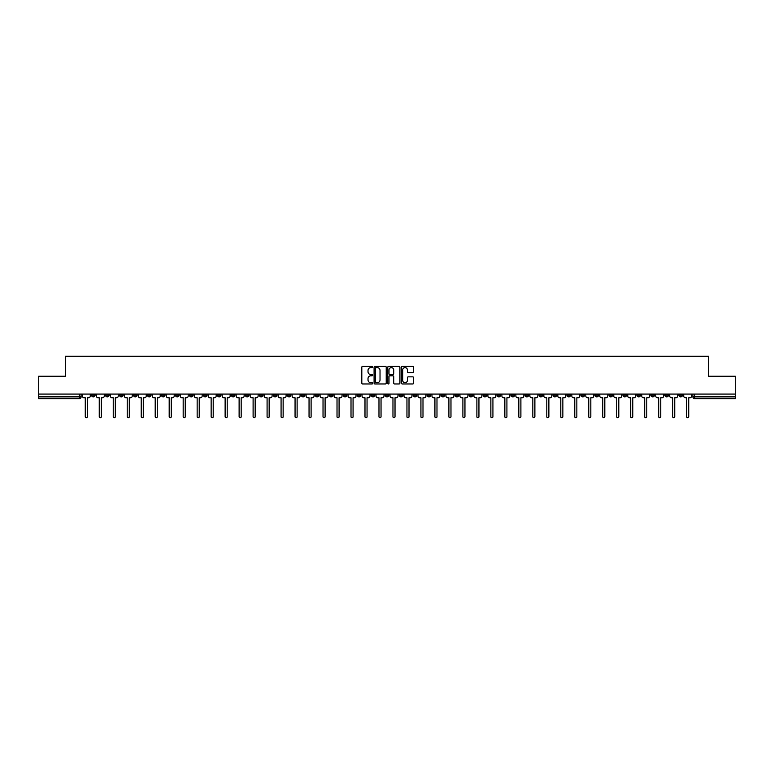 <?xml version="1.0" encoding="UTF-8"?>
<svg xmlns="http://www.w3.org/2000/svg" width="774" height="774" viewBox="0 0 774 774"><rect width="100%" height="100%" fill="white"/><g stroke="black" fill="none" stroke-linecap="round" stroke-linejoin="round"><path stroke-width="1.16" d="M372.652 366.982A0.619 0.619 0 0 0 372.042 366.363L362.687 366.363A0.88 0.88 0 0 0 361.806 367.244L361.806 383.082A0.88 0.88 0 0 0 362.687 383.962L372.042 383.962A0.619 0.619 0 0 0 372.652 383.353A0.619 0.619 0 0 0 372.042 382.733L370.833 382.733A2.815 2.815 0 0 1 368.018 379.918L368.018 378.602A2.815 2.815 0 0 1 370.833 375.787L372.042 375.787A0.619 0.619 0 0 0 372.652 375.167A0.619 0.619 0 0 0 372.042 374.548L370.833 374.548A2.815 2.815 0 0 1 368.018 371.733L368.018 370.417A2.815 2.815 0 0 1 370.833 367.602L372.042 367.602A0.619 0.619 0 0 0 372.652 366.982M553.033 394.082L553.033 395.069L556.622 395.069A1.79 1.79 0 0 1 554.832 396.859A1.79 1.79 0 0 1 553.033 395.069L553.033 394.082M469.121 394.082L469.121 395.069L472.711 395.069A1.79 1.79 0 0 1 470.911 396.859A1.79 1.79 0 0 1 469.121 395.069L469.121 394.082M455.131 394.082L455.131 395.069L458.721 395.069A1.79 1.79 0 0 1 456.931 396.859A1.79 1.79 0 0 1 455.131 395.069L455.131 394.082M371.22 394.082L371.22 395.069L374.81 395.069A1.79 1.79 0 0 1 373.01 396.859A1.79 1.79 0 0 1 371.22 395.069L371.22 394.082M357.24 394.082L357.24 395.069L360.819 395.069A1.79 1.79 0 0 1 359.03 396.859A1.79 1.79 0 0 1 357.24 395.069L357.24 394.082M343.25 394.082L343.25 395.069L346.839 395.069A1.79 1.79 0 0 1 345.04 396.859A1.79 1.79 0 0 1 343.25 395.069L343.25 394.082M315.279 394.082L315.279 395.069L318.869 395.069A1.79 1.79 0 0 1 317.069 396.859A1.79 1.79 0 0 1 315.279 395.069L315.279 394.082M287.309 395.069L287.309 394.082L287.309 395.069A1.79 1.79 0 0 0 289.099 396.859A1.79 1.79 0 0 1 287.309 395.069L290.889 395.069A1.79 1.79 0 0 1 289.099 396.859A1.79 1.79 0 0 0 290.889 395.069L290.889 394.082L290.889 395.069M273.319 395.069L273.319 394.082L273.319 395.069A1.79 1.79 0 0 0 275.118 396.859A1.79 1.79 0 0 1 273.319 395.069L276.908 395.069A1.79 1.79 0 0 1 275.118 396.859M259.338 395.069L259.338 394.082L259.338 395.069A1.79 1.79 0 0 0 261.128 396.859A1.79 1.79 0 0 1 259.338 395.069L262.918 395.069A1.79 1.79 0 0 1 261.128 396.859A1.79 1.79 0 0 0 262.918 395.069L262.918 394.082L262.918 395.069M245.348 394.082L245.348 395.069L248.938 395.069A1.79 1.79 0 0 1 247.138 396.859A1.79 1.79 0 0 1 245.348 395.069L245.348 394.082M231.368 394.082L231.368 395.069L234.948 395.069A1.79 1.79 0 0 1 233.158 396.859A1.79 1.79 0 0 1 231.368 395.069L231.368 394.082M217.378 394.082L217.378 395.069L220.967 395.069A1.79 1.79 0 0 1 219.168 396.859A1.79 1.79 0 0 1 217.378 395.069L217.378 394.082M203.388 395.069L203.388 394.082L203.388 395.069A1.79 1.79 0 0 0 205.187 396.859A1.79 1.79 0 0 1 203.388 395.069L206.977 395.069A1.79 1.79 0 0 1 205.187 396.859M175.417 395.069L175.417 394.082L175.417 395.069A1.79 1.79 0 0 0 177.217 396.859A1.79 1.79 0 0 1 175.417 395.069L179.007 395.069A1.79 1.79 0 0 1 177.217 396.859A1.79 1.79 0 0 0 179.007 395.069L179.007 394.082L179.007 395.069M161.437 395.069L161.437 394.082L161.437 395.069A1.79 1.79 0 0 0 163.227 396.859A1.79 1.79 0 0 1 161.437 395.069L165.017 395.069A1.79 1.79 0 0 1 163.227 396.859A1.79 1.79 0 0 0 165.017 395.069L165.017 394.082L165.017 395.069M147.447 395.069L147.447 394.082L147.447 395.069A1.79 1.79 0 0 0 149.237 396.859A1.79 1.79 0 0 1 147.447 395.069L151.036 395.069A1.79 1.79 0 0 1 149.237 396.859A1.79 1.79 0 0 0 151.036 395.069L151.036 394.082L151.036 395.069M133.467 395.069L133.467 394.082L133.467 395.069A1.79 1.79 0 0 0 135.257 396.859A1.79 1.79 0 0 1 133.467 395.069L137.046 395.069A1.79 1.79 0 0 1 135.257 396.859M119.477 395.069L119.477 394.082L119.477 395.069A1.79 1.79 0 0 0 121.266 396.859A1.79 1.79 0 0 1 119.477 395.069L123.066 395.069A1.79 1.79 0 0 1 121.266 396.859A1.79 1.79 0 0 0 123.066 395.069L123.066 394.082L123.066 395.069M105.487 395.069L105.487 394.082L105.487 395.069A1.79 1.79 0 0 0 107.286 396.859A1.79 1.79 0 0 1 105.487 395.069L109.076 395.069A1.79 1.79 0 0 1 107.286 396.859A1.79 1.79 0 0 0 109.076 395.069L109.076 394.082L109.076 395.069M412.716 372.575A0.88 0.88 0 0 0 413.597 371.694L413.597 367.244A0.88 0.88 0 0 0 412.716 366.363L402.335 366.363A0.88 0.88 0 0 0 401.454 367.244L401.454 383.082A0.88 0.88 0 0 0 402.335 383.962L412.716 383.962A0.88 0.88 0 0 0 413.597 383.082L413.597 377.722A0.88 0.88 0 0 0 412.716 376.841L408.275 376.841A0.88 0.88 0 0 0 407.395 377.722L407.395 380.382A2.351 2.351 0 0 1 405.044 382.733A2.351 2.351 0 0 1 402.683 380.382L402.683 369.953A2.351 2.351 0 0 1 405.044 367.602A2.351 2.351 0 0 1 407.395 369.953L407.395 371.694A0.88 0.88 0 0 0 408.275 372.575L412.716 372.575M38.7 394.082L38.7 376.241L65.413 376.241L65.413 356.253L708.587 356.253L708.587 376.241L735.3 376.241L735.3 394.082L38.7 394.082L38.7 396.859L81.106 396.859L81.106 394.082L81.106 396.859A1.79 1.79 0 0 1 79.316 398.658L38.7 398.658L38.7 396.859M386.226 367.244A0.88 0.88 0 0 0 385.346 366.363L374.964 366.363A0.88 0.88 0 0 0 374.084 367.244L374.084 383.082A0.88 0.88 0 0 0 374.964 383.962L385.346 383.962A0.88 0.88 0 0 0 386.226 383.082L386.226 367.244M388.654 366.363L399.036 366.363A0.88 0.88 0 0 1 399.916 367.244L399.916 383.082A0.88 0.88 0 0 1 399.036 383.962L394.585 383.962A0.88 0.88 0 0 1 393.714 383.082L393.714 376.657A0.88 0.88 0 0 0 392.834 375.787L389.883 375.787A0.88 0.88 0 0 0 389.003 376.657L389.003 383.353A0.619 0.619 0 0 1 388.384 383.962A0.619 0.619 0 0 1 387.774 383.353L387.774 367.244A0.88 0.88 0 0 1 388.654 366.363M692.894 394.082L692.894 396.859L735.3 396.859L735.3 398.658L694.684 398.658A1.79 1.79 0 0 1 692.894 396.859M735.3 394.082L735.3 396.859M682.494 394.082L682.494 395.069A1.79 1.79 0 0 1 680.704 396.859A1.79 1.79 0 0 1 678.904 395.069L682.494 395.069M678.904 394.082L678.904 395.069M668.513 394.082L668.513 395.069A1.79 1.79 0 0 1 666.714 396.859A1.79 1.79 0 0 1 664.924 395.069A1.79 1.79 0 0 0 666.714 396.859A1.79 1.79 0 0 0 668.513 395.069L664.924 395.069L664.924 394.082M654.523 394.082L654.523 395.069A1.79 1.79 0 0 1 652.734 396.859A1.79 1.79 0 0 1 650.934 395.069L654.523 395.069M650.934 394.082L650.934 395.069M640.533 394.082L640.533 395.069A1.79 1.79 0 0 1 638.744 396.859A1.79 1.79 0 0 1 636.954 395.069L640.533 395.069M636.954 394.082L636.954 395.069M626.553 395.069L626.553 394.082L626.553 395.069A1.79 1.79 0 0 1 624.763 396.859A1.79 1.79 0 0 1 622.964 395.069L626.553 395.069A1.79 1.79 0 0 1 624.763 396.859M622.964 394.082L622.964 395.069M612.563 394.082L612.563 395.069A1.79 1.79 0 0 1 610.773 396.859A1.79 1.79 0 0 1 608.983 395.069A1.79 1.79 0 0 0 610.773 396.859M608.983 394.082L608.983 395.069L612.563 395.069M598.583 394.082L598.583 395.069A1.79 1.79 0 0 1 596.783 396.859A1.79 1.79 0 0 1 594.993 395.069L598.583 395.069A1.79 1.79 0 0 1 596.783 396.859M594.993 394.082L594.993 395.069M584.593 394.082L584.593 395.069A1.79 1.79 0 0 1 582.803 396.859A1.79 1.79 0 0 1 581.013 395.069A1.79 1.79 0 0 0 582.803 396.859M581.013 394.082L581.013 395.069L584.593 395.069M570.612 394.082L570.612 395.069A1.79 1.79 0 0 1 568.813 396.859A1.79 1.79 0 0 1 567.023 395.069L570.612 395.069M567.023 394.082L567.023 395.069M556.622 394.082L556.622 395.069A1.79 1.79 0 0 1 554.832 396.859M542.632 394.082L542.632 395.069A1.79 1.79 0 0 1 540.842 396.859A1.79 1.79 0 0 1 539.052 395.069L542.632 395.069M539.052 394.082L539.052 395.069M528.652 394.082L528.652 395.069A1.79 1.79 0 0 1 526.862 396.859A1.79 1.79 0 0 1 525.062 395.069L528.652 395.069M525.062 394.082L525.062 395.069M514.662 394.082L514.662 395.069A1.79 1.79 0 0 1 512.872 396.859A1.79 1.79 0 0 1 511.082 395.069A1.79 1.79 0 0 0 512.872 396.859M511.082 394.082L511.082 395.069L514.662 395.069M500.681 394.082L500.681 395.069A1.79 1.79 0 0 1 498.882 396.859A1.79 1.79 0 0 1 497.092 395.069L500.681 395.069M497.092 394.082L497.092 395.069M486.691 394.082L486.691 395.069A1.79 1.79 0 0 1 484.901 396.859A1.79 1.79 0 0 1 483.111 395.069L486.691 395.069M483.111 394.082L483.111 395.069M472.711 394.082L472.711 395.069M458.721 394.082L458.721 395.069L458.721 394.082M444.74 394.082L444.74 395.069A1.79 1.79 0 0 1 442.941 396.859A1.79 1.79 0 0 1 441.151 395.069L444.74 395.069M441.151 394.082L441.151 395.069M430.75 394.082L430.75 395.069A1.79 1.79 0 0 1 428.96 396.859A1.79 1.79 0 0 1 427.161 395.069L430.75 395.069M427.161 394.082L427.161 395.069M416.76 394.082L416.76 395.069A1.79 1.79 0 0 1 414.97 396.859A1.79 1.79 0 0 1 413.181 395.069L416.76 395.069M413.181 394.082L413.181 395.069M402.78 394.082L402.78 395.069A1.79 1.79 0 0 1 400.99 396.859A1.79 1.79 0 0 1 399.191 395.069L402.78 395.069M399.191 394.082L399.191 395.069M388.79 394.082L388.79 395.069A1.79 1.79 0 0 1 387 396.859A1.79 1.79 0 0 1 385.21 395.069L388.79 395.069M385.21 394.082L385.21 395.069M374.81 394.082L374.81 395.069A1.79 1.79 0 0 1 373.01 396.859M360.819 394.082L360.819 395.069M346.839 395.069L346.839 394.082L346.839 395.069A1.79 1.79 0 0 1 345.04 396.859M332.849 394.082L332.849 395.069A1.79 1.79 0 0 1 331.059 396.859A1.79 1.79 0 0 1 329.26 395.069A1.79 1.79 0 0 0 331.059 396.859A1.79 1.79 0 0 0 332.849 395.069L329.26 395.069L329.26 394.082M318.869 395.069L318.869 394.082L318.869 395.069A1.79 1.79 0 0 1 317.069 396.859M304.879 394.082L304.879 395.069A1.79 1.79 0 0 1 303.089 396.859A1.79 1.79 0 0 1 301.289 395.069A1.79 1.79 0 0 0 303.089 396.859M301.289 394.082L301.289 395.069L304.879 395.069M276.908 394.082L276.908 395.069L276.908 394.082M248.938 395.069L248.938 394.082L248.938 395.069A1.79 1.79 0 0 1 247.138 396.859M234.948 395.069L234.948 394.082L234.948 395.069A1.79 1.79 0 0 1 233.158 396.859M220.967 395.069L220.967 394.082L220.967 395.069A1.79 1.79 0 0 1 219.168 396.859M206.977 394.082L206.977 395.069L206.977 394.082M192.987 395.069L192.987 394.082L192.987 395.069A1.79 1.79 0 0 1 191.197 396.859A1.79 1.79 0 0 1 189.407 395.069L192.987 395.069A1.79 1.79 0 0 1 191.197 396.859M189.407 394.082L189.407 395.069M137.046 394.082L137.046 395.069L137.046 394.082M95.096 394.082L95.096 395.069A1.79 1.79 0 0 1 93.296 396.859A1.79 1.79 0 0 1 91.506 395.069A1.79 1.79 0 0 0 93.296 396.859A1.79 1.79 0 0 0 95.096 395.069L95.096 394.082M91.506 394.082L91.506 395.069L95.096 395.069M79.316 394.082L79.316 398.658A1.79 1.79 0 0 0 81.106 396.859M375.932 367.602A0.619 0.619 0 0 0 375.322 368.211L375.322 382.114A0.619 0.619 0 0 0 375.932 382.733L377.209 382.733A2.815 2.815 0 0 0 380.024 379.918L380.024 370.417A2.815 2.815 0 0 0 377.209 367.602L375.932 367.602M393.714 369.991A2.351 2.351 0 0 0 391.354 367.64A2.351 2.351 0 0 0 389.003 369.991L389.003 373.668A0.88 0.88 0 0 0 389.883 374.548L392.834 374.548A0.88 0.88 0 0 0 393.714 373.668L393.714 369.991M82.315 394.082L82.315 395.969A1.79 1.79 0 0 0 84.105 397.759L85.275 397.759L85.275 416.722A1.035 1.035 0 0 0 86.301 417.747A1.035 1.035 0 0 0 87.336 416.722L87.336 397.759L88.497 397.759A1.79 1.79 0 0 0 90.297 395.969L90.297 394.082M96.305 394.082L96.305 395.969A1.79 1.79 0 0 0 98.095 397.759L99.256 397.759L99.256 416.722A1.035 1.035 0 0 0 100.291 417.747A1.035 1.035 0 0 0 101.326 416.722L101.326 397.759L102.487 397.759A1.79 1.79 0 0 0 104.277 395.969L104.277 394.082M110.285 394.082L110.285 395.969A1.79 1.79 0 0 0 112.085 397.759L113.246 397.759L113.246 416.722A1.035 1.035 0 0 0 114.281 417.747A1.035 1.035 0 0 0 115.307 416.722L115.307 397.759L116.477 397.759A1.79 1.79 0 0 0 118.267 395.969L118.267 394.082M124.275 394.082L124.275 395.969A1.79 1.79 0 0 0 126.065 397.759L127.236 397.759L127.236 416.722A1.035 1.035 0 0 0 128.261 417.747A1.035 1.035 0 0 0 129.297 416.722L129.297 397.759L130.458 397.759A1.79 1.79 0 0 0 132.248 395.969L132.248 394.082M138.256 394.082L138.256 395.969A1.79 1.79 0 0 0 140.055 397.759L141.216 397.759L141.216 416.722A1.035 1.035 0 0 0 142.252 417.747A1.035 1.035 0 0 0 143.277 416.722L143.277 397.759L144.448 397.759A1.79 1.79 0 0 0 146.238 395.969L146.238 394.082M152.246 394.082L152.246 395.969A1.79 1.79 0 0 0 154.036 397.759L155.206 397.759L155.206 416.722A1.035 1.035 0 0 0 156.232 417.747A1.035 1.035 0 0 0 157.267 416.722L157.267 397.759L158.428 397.759A1.79 1.79 0 0 0 160.228 395.969L160.228 394.082M166.226 394.082L166.226 395.969A1.79 1.79 0 0 0 168.026 397.759L169.187 397.759L169.187 416.722A1.035 1.035 0 0 0 170.222 417.747A1.035 1.035 0 0 0 171.248 416.722L171.248 397.759L172.418 397.759A1.79 1.79 0 0 0 174.208 395.969L174.208 394.082M180.216 394.082L180.216 395.969A1.79 1.79 0 0 0 182.006 397.759L183.177 397.759L183.177 416.722A1.035 1.035 0 0 0 184.202 417.747A1.035 1.035 0 0 0 185.238 416.722L185.238 397.759L186.399 397.759A1.79 1.79 0 0 0 188.198 395.969L188.198 394.082M194.206 394.082L194.206 395.969A1.79 1.79 0 0 0 195.996 397.759L197.157 397.759L197.157 416.722A1.035 1.035 0 0 0 198.192 417.747A1.035 1.035 0 0 0 199.228 416.722L199.228 397.759L200.389 397.759A1.79 1.79 0 0 0 202.178 395.969L202.178 394.082M208.187 394.082L208.187 395.969A1.79 1.79 0 0 0 209.977 397.759L211.147 397.759L211.147 416.722A1.035 1.035 0 0 0 212.182 417.747A1.035 1.035 0 0 0 213.208 416.722L213.208 397.759L214.379 397.759A1.79 1.79 0 0 0 216.169 395.969L216.169 394.082M222.177 394.082L222.177 395.969A1.79 1.79 0 0 0 223.967 397.759L225.128 397.759L225.128 416.722A1.035 1.035 0 0 0 226.163 417.747A1.035 1.035 0 0 0 227.198 416.722L227.198 397.759L228.359 397.759A1.79 1.79 0 0 0 230.149 395.969L230.149 394.082M236.157 394.082L236.157 395.969A1.79 1.79 0 0 0 237.957 397.759L239.118 397.759L239.118 416.722A1.035 1.035 0 0 0 240.153 417.747A1.035 1.035 0 0 0 241.178 416.722L241.178 397.759L242.349 397.759A1.79 1.79 0 0 0 244.139 395.969L244.139 394.082M250.147 394.082L250.147 395.969A1.79 1.79 0 0 0 251.937 397.759L253.108 397.759L253.108 416.722A1.035 1.035 0 0 0 254.133 417.747A1.035 1.035 0 0 0 255.168 416.722L255.168 397.759L256.329 397.759A1.79 1.79 0 0 0 258.129 395.969L258.129 394.082M264.127 394.082L264.127 395.969A1.79 1.79 0 0 0 265.927 397.759L267.088 397.759L267.088 416.722A1.035 1.035 0 0 0 268.123 417.747A1.035 1.035 0 0 0 269.149 416.722L269.149 397.759L270.32 397.759A1.79 1.79 0 0 0 272.109 395.969L272.109 394.082M278.118 394.082L278.118 395.969A1.79 1.79 0 0 0 279.907 397.759L281.078 397.759L281.078 416.722A1.035 1.035 0 0 0 282.104 417.747A1.035 1.035 0 0 0 283.139 416.722L283.139 397.759L284.3 397.759A1.79 1.79 0 0 0 286.099 395.969L286.099 394.082M292.108 394.082L292.108 395.969A1.79 1.79 0 0 0 293.897 397.759L295.058 397.759L295.058 416.722A1.035 1.035 0 0 0 296.094 417.747A1.035 1.035 0 0 0 297.119 416.722L297.119 397.759L298.29 397.759A1.79 1.79 0 0 0 300.08 395.969L300.08 394.082M306.088 394.082L306.088 395.969A1.79 1.79 0 0 0 307.878 397.759L309.049 397.759L309.049 416.722A1.035 1.035 0 0 0 310.074 417.747A1.035 1.035 0 0 0 311.109 416.722L311.109 397.759L312.27 397.759A1.79 1.79 0 0 0 314.07 395.969L314.07 394.082M320.078 394.082L320.078 395.969A1.79 1.79 0 0 0 321.868 397.759L323.029 397.759L323.029 416.722A1.035 1.035 0 0 0 324.064 417.747A1.035 1.035 0 0 0 325.099 416.722L325.099 397.759L326.26 397.759A1.79 1.79 0 0 0 328.05 395.969L328.05 394.082M334.058 394.082L334.058 395.969A1.79 1.79 0 0 0 335.858 397.759L337.019 397.759L337.019 416.722A1.035 1.035 0 0 0 338.054 417.747A1.035 1.035 0 0 0 339.08 416.722L339.08 397.759L340.25 397.759A1.79 1.79 0 0 0 342.04 395.969L342.04 394.082M348.048 394.082L348.048 395.969A1.79 1.79 0 0 0 349.838 397.759L351.009 397.759L351.009 416.722A1.035 1.035 0 0 0 352.035 417.747A1.035 1.035 0 0 0 353.07 416.722L353.07 397.759L354.231 397.759A1.79 1.79 0 0 0 356.021 395.969L356.021 394.082M362.029 394.082L362.029 395.969A1.79 1.79 0 0 0 363.828 397.759L364.989 397.759L364.989 416.722A1.035 1.035 0 0 0 366.025 417.747A1.035 1.035 0 0 0 367.05 416.722L367.05 397.759L368.221 397.759A1.79 1.79 0 0 0 370.011 395.969L370.011 394.082M376.019 394.082L376.019 395.969A1.79 1.79 0 0 0 377.809 397.759L378.979 397.759L378.979 416.722A1.035 1.035 0 0 0 380.005 417.747A1.035 1.035 0 0 0 381.04 416.722L381.04 397.759L382.201 397.759A1.79 1.79 0 0 0 384.001 395.969L384.001 394.082M389.999 394.082L389.999 395.969A1.79 1.79 0 0 0 391.799 397.759L392.96 397.759L392.96 416.722A1.035 1.035 0 0 0 393.995 417.747A1.035 1.035 0 0 0 395.021 416.722L395.021 397.759L396.191 397.759A1.79 1.79 0 0 0 397.981 395.969L397.981 394.082M403.989 394.082L403.989 395.969A1.79 1.79 0 0 0 405.779 397.759L406.95 397.759L406.95 416.722A1.035 1.035 0 0 0 407.975 417.747A1.035 1.035 0 0 0 409.011 416.722L409.011 397.759L410.172 397.759A1.79 1.79 0 0 0 411.971 395.969L411.971 394.082M417.979 394.082L417.979 395.969A1.79 1.79 0 0 0 419.769 397.759L420.93 397.759L420.93 416.722A1.035 1.035 0 0 0 421.965 417.747A1.035 1.035 0 0 0 422.991 416.722L422.991 397.759L424.162 397.759A1.79 1.79 0 0 0 425.952 395.969L425.952 394.082M431.96 394.082L431.96 395.969A1.79 1.79 0 0 0 433.75 397.759L434.92 397.759L434.92 416.722A1.035 1.035 0 0 0 435.946 417.747A1.035 1.035 0 0 0 436.981 416.722L436.981 397.759L438.142 397.759A1.79 1.79 0 0 0 439.942 395.969L439.942 394.082M445.95 394.082L445.95 395.969A1.79 1.79 0 0 0 447.74 397.759L448.901 397.759L448.901 416.722A1.035 1.035 0 0 0 449.936 417.747A1.035 1.035 0 0 0 450.971 416.722L450.971 397.759L452.132 397.759A1.79 1.79 0 0 0 453.922 395.969L453.922 394.082M459.93 394.082L459.93 395.969A1.79 1.79 0 0 0 461.73 397.759L462.891 397.759L462.891 416.722A1.035 1.035 0 0 0 463.926 417.747A1.035 1.035 0 0 0 464.951 416.722L464.951 397.759L466.122 397.759A1.79 1.79 0 0 0 467.912 395.969L467.912 394.082M473.92 394.082L473.92 395.969A1.79 1.79 0 0 0 475.71 397.759L476.881 397.759L476.881 416.722A1.035 1.035 0 0 0 477.906 417.747A1.035 1.035 0 0 0 478.942 416.722L478.942 397.759L480.103 397.759A1.79 1.79 0 0 0 481.892 395.969L481.892 394.082M487.901 394.082L487.901 395.969A1.79 1.79 0 0 0 489.7 397.759L490.861 397.759L490.861 416.722A1.035 1.035 0 0 0 491.896 417.747A1.035 1.035 0 0 0 492.922 416.722L492.922 397.759L494.093 397.759A1.79 1.79 0 0 0 495.882 395.969L495.882 394.082M501.891 394.082L501.891 395.969A1.79 1.79 0 0 0 503.681 397.759L504.851 397.759L504.851 416.722A1.035 1.035 0 0 0 505.877 417.747A1.035 1.035 0 0 0 506.912 416.722L506.912 397.759L508.073 397.759A1.79 1.79 0 0 0 509.873 395.969L509.873 394.082M515.871 394.082L515.871 395.969A1.79 1.79 0 0 0 517.671 397.759L518.832 397.759L518.832 416.722A1.035 1.035 0 0 0 519.867 417.747A1.035 1.035 0 0 0 520.892 416.722L520.892 397.759L522.063 397.759A1.79 1.79 0 0 0 523.853 395.969L523.853 394.082M529.861 394.082L529.861 395.969A1.79 1.79 0 0 0 531.651 397.759L532.822 397.759L532.822 416.722A1.035 1.035 0 0 0 533.847 417.747A1.035 1.035 0 0 0 534.882 416.722L534.882 397.759L536.043 397.759A1.79 1.79 0 0 0 537.843 395.969L537.843 394.082M543.851 394.082L543.851 395.969A1.79 1.79 0 0 0 545.641 397.759L546.802 397.759L546.802 416.722A1.035 1.035 0 0 0 547.837 417.747A1.035 1.035 0 0 0 548.872 416.722L548.872 397.759L550.033 397.759A1.79 1.79 0 0 0 551.823 395.969L551.823 394.082M557.831 394.082L557.831 395.969A1.79 1.79 0 0 0 559.621 397.759L560.792 397.759L560.792 416.722A1.035 1.035 0 0 0 561.818 417.747A1.035 1.035 0 0 0 562.853 416.722L562.853 397.759L564.023 397.759A1.79 1.79 0 0 0 565.813 395.969L565.813 394.082M571.822 394.082L571.822 395.969A1.79 1.79 0 0 0 573.611 397.759L574.772 397.759L574.772 416.722A1.035 1.035 0 0 0 575.808 417.747A1.035 1.035 0 0 0 576.843 416.722L576.843 397.759L578.004 397.759A1.79 1.79 0 0 0 579.794 395.969L579.794 394.082M585.802 394.082L585.802 395.969A1.79 1.79 0 0 0 587.601 397.759L588.762 397.759L588.762 416.722A1.035 1.035 0 0 0 589.798 417.747A1.035 1.035 0 0 0 590.823 416.722L590.823 397.759L591.994 397.759A1.79 1.79 0 0 0 593.784 395.969L593.784 394.082M599.792 394.082L599.792 395.969A1.79 1.79 0 0 0 601.582 397.759L602.753 397.759L602.753 416.722A1.035 1.035 0 0 0 603.778 417.747A1.035 1.035 0 0 0 604.813 416.722L604.813 397.759L605.974 397.759A1.79 1.79 0 0 0 607.774 395.969L607.774 394.082M613.772 394.082L613.772 395.969A1.79 1.79 0 0 0 615.572 397.759L616.733 397.759L616.733 416.722A1.035 1.035 0 0 0 617.768 417.747A1.035 1.035 0 0 0 618.794 416.722L618.794 397.759L619.964 397.759A1.79 1.79 0 0 0 621.754 395.969L621.754 394.082M627.762 394.082L627.762 395.969A1.79 1.79 0 0 0 629.552 397.759L630.723 397.759L630.723 416.722A1.035 1.035 0 0 0 631.748 417.747A1.035 1.035 0 0 0 632.784 416.722L632.784 397.759L633.945 397.759A1.79 1.79 0 0 0 635.744 395.969L635.744 394.082M641.752 394.082L641.752 395.969A1.79 1.79 0 0 0 643.542 397.759L644.703 397.759L644.703 416.722A1.035 1.035 0 0 0 645.739 417.747A1.035 1.035 0 0 0 646.764 416.722L646.764 397.759L647.935 397.759A1.79 1.79 0 0 0 649.725 395.969L649.725 394.082M655.733 394.082L655.733 395.969A1.79 1.79 0 0 0 657.523 397.759L658.693 397.759L658.693 416.722A1.035 1.035 0 0 0 659.719 417.747A1.035 1.035 0 0 0 660.754 416.722L660.754 397.759L661.915 397.759A1.79 1.79 0 0 0 663.715 395.969L663.715 394.082M669.723 394.082L669.723 395.969A1.79 1.79 0 0 0 671.513 397.759L672.674 397.759L672.674 416.722A1.035 1.035 0 0 0 673.709 417.747A1.035 1.035 0 0 0 674.744 416.722L674.744 397.759L675.905 397.759A1.79 1.79 0 0 0 677.695 395.969L677.695 394.082M683.703 394.082L683.703 395.969A1.79 1.79 0 0 0 685.503 397.759L686.664 397.759L686.664 416.722A1.035 1.035 0 0 0 687.699 417.747A1.035 1.035 0 0 0 688.725 416.722L688.725 397.759L689.895 397.759A1.79 1.79 0 0 0 691.685 395.969L691.685 394.082M694.684 394.082L694.684 398.658"/></g></svg>
